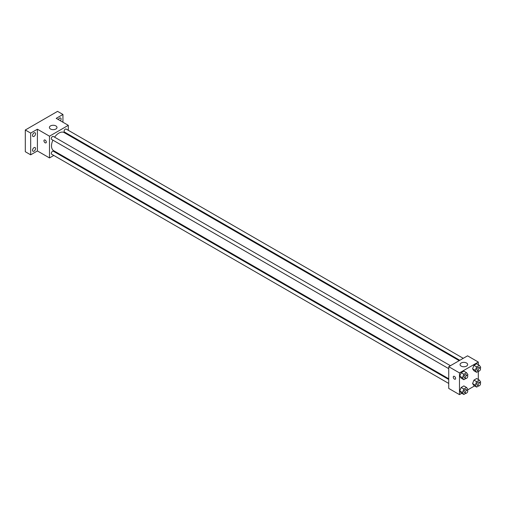 <?xml version="1.0" encoding="UTF-8"?>
<svg xmlns="http://www.w3.org/2000/svg" width="506" height="506" viewBox="0 0 506 506"><rect width="100%" height="100%" fill="white"/><g stroke="black" fill="none" stroke-linecap="round" stroke-linejoin="round"><path stroke-width="0.76" d="M53.807 155.443L49.493 157.929L37.4 150.946L30.676 154.823L25.3 151.724L25.3 129.991L57.564 111.364L62.94 114.47L62.94 122.231M57.861 153.103L57.229 153.463M34.035 151.155A2.138 1.233 -60 0 1 32.972 151.256A2.138 1.233 -60 0 1 32.643 149.548A2.138 1.233 -60 0 1 34.035 147.663A2.138 1.233 -60 0 1 35.104 147.556A2.138 1.233 -60 0 1 35.433 149.27A2.138 1.233 -60 0 1 34.035 151.155M34.035 136.373A2.138 1.233 -60 0 1 32.972 136.481A2.138 1.233 -60 0 1 32.643 134.767A2.138 1.233 -60 0 1 34.035 132.888A2.138 1.233 -60 0 1 35.104 132.781A2.138 1.233 -60 0 1 35.433 134.495A2.138 1.233 -60 0 1 34.035 136.373M37.4 150.946L37.4 129.213L30.676 133.097L25.3 129.991M30.676 154.823L30.676 133.097M49.493 157.929L49.493 136.196L37.4 129.213M49.493 136.196L68.316 125.336L56.217 118.347L62.94 114.47M50.505 129.017A3.801 2.195 180 0 1 49.392 127.468A3.801 2.195 180 0 1 53.193 125.273A3.801 2.195 180 0 1 56.995 127.468A3.801 2.195 180 0 1 54.648 129.498A3.801 2.195 180 0 1 50.505 129.017M58.348 119.58A2.138 1.233 -60 0 1 59.575 118.138A2.138 1.233 -60 0 1 60.644 118.037A2.138 1.233 -60 0 1 60.454 120.795M52.896 140.137A10.455 6.034 120 0 0 51.511 145.899A10.455 6.034 120 0 0 53.68 150.687L448.733 378.773M459.189 360.658L64.135 132.578A10.455 6.034 120 0 0 54.604 137.17M68.316 125.336L68.316 130.314M68.316 134.261L68.316 134.988M463.243 358.318L66.159 129.068A1.714 0.987 120 0 0 64.844 129.523A1.714 0.987 120 0 0 64.098 131.25A1.714 0.987 120 0 0 64.452 132.028L459.821 360.297M448.733 379.5L53.364 151.231A1.714 0.987 120 0 0 52.042 151.692A1.714 0.987 120 0 0 51.296 153.413A1.714 0.987 120 0 0 51.65 154.197L448.733 383.447M448.733 368.672L51.65 139.422A1.714 0.987 -60 0 1 51.65 137.442A1.714 0.987 -60 0 1 53.364 136.456L450.441 365.712M46.305 142.116A1.663 0.961 60 0 1 45.957 142.875A1.663 0.961 60 0 1 44.294 141.92A1.663 0.961 60 0 1 44.294 139.998A1.663 0.961 60 0 1 45.578 140.44A1.663 0.961 60 0 1 46.305 142.116M45.957 142.875A1.663 0.961 60 0 1 44.294 141.92A1.663 0.961 60 0 1 44.294 139.998M461.801 393.301L459.486 394.636L448.733 388.425L448.733 366.698L467.55 355.832L478.309 362.043L478.309 364.712M474.596 385.914L467.715 389.886M473.939 370.753L472.579 368.823L473.939 365.326L476.652 363.757L473.939 365.326L472.579 368.823L473.939 370.753L476.627 372.308L475.267 370.373L476.627 366.875L479.34 365.307L480.7 367.242L480.32 368.216M461.143 392.922L459.783 390.986L461.143 387.488L463.857 385.92L461.143 387.488L459.783 390.986L461.143 392.922L463.831 394.471L462.471 392.542L463.831 389.038L466.545 387.469L467.905 389.405L467.525 390.379M478.309 371.334L478.309 379.487M459.486 394.636L459.486 372.903L478.309 362.043M473.939 385.534L472.579 383.599L473.939 380.101L476.652 378.532L473.939 380.101L472.579 383.599L473.939 385.534L476.627 387.084L475.267 385.155L476.627 381.65L479.34 380.082L480.7 382.017L480.32 382.991M461.143 378.146L459.783 376.211L461.143 372.713L463.857 371.145L461.143 372.713L459.783 376.211L461.143 378.146L463.831 379.696L462.471 377.767L463.831 374.263L466.545 372.694L467.905 374.63L467.525 375.604M459.486 372.903L448.733 366.698M461.168 366.116A3.801 2.195 180 0 1 460.055 364.56A3.801 2.195 180 0 1 463.857 362.366A3.801 2.195 180 0 1 467.658 364.56A3.801 2.195 180 0 1 465.311 366.591A3.801 2.195 180 0 1 461.168 366.116M455.621 378.437A1.663 0.961 60 0 1 455.28 379.196A1.663 0.961 60 0 1 453.616 378.235A1.663 0.961 60 0 1 453.616 376.312A1.663 0.961 60 0 1 454.894 376.761A1.663 0.961 60 0 1 455.621 378.437M455.28 379.196A1.663 0.961 60 0 1 453.616 378.235A1.663 0.961 60 0 1 453.616 376.312M465.862 378.52L463.831 379.696M467.386 375.49L466.045 374.712A1.714 0.987 120 0 0 464.723 375.174A1.714 0.987 120 0 0 463.977 376.894A1.714 0.987 120 0 0 464.331 377.678L465.678 378.456A1.714 0.987 120 0 0 467.386 377.463A1.714 0.987 120 0 0 467.386 375.49A1.714 0.987 120 0 0 466.07 375.945A1.714 0.987 120 0 0 465.324 377.672A1.714 0.987 120 0 0 465.678 378.456M462.471 377.767L459.783 376.211M463.831 374.263L461.143 372.713M466.545 372.694L463.857 371.145M478.657 371.132L476.627 372.308M480.181 368.102L478.84 367.324A1.714 0.987 120 0 0 477.519 367.786A1.714 0.987 120 0 0 476.772 369.507A1.714 0.987 120 0 0 477.126 370.291L478.474 371.062A1.714 0.987 120 0 0 480.181 370.076A1.714 0.987 120 0 0 480.181 368.102A1.714 0.987 120 0 0 478.866 368.558A1.714 0.987 120 0 0 478.119 370.284A1.714 0.987 120 0 0 478.474 371.062M475.267 370.373L472.579 368.823M476.627 366.875L473.939 365.326M479.34 365.307L476.652 363.757M465.862 393.301L463.831 394.471M467.386 390.265L466.045 389.493A1.714 0.987 120 0 0 464.723 389.949A1.714 0.987 120 0 0 463.977 391.669A1.714 0.987 120 0 0 464.331 392.454L465.678 393.232A1.714 0.987 120 0 0 467.386 392.245A1.714 0.987 120 0 0 467.386 390.265A1.714 0.987 120 0 0 466.07 390.727A1.714 0.987 120 0 0 465.324 392.447A1.714 0.987 120 0 0 465.678 393.232M462.471 392.542L459.783 390.986M463.831 389.038L461.143 387.488M466.545 387.469L463.857 385.92M478.657 385.914L476.627 387.084M480.181 382.878L478.84 382.1A1.714 0.987 120 0 0 477.519 382.561A1.714 0.987 120 0 0 476.772 384.282A1.714 0.987 120 0 0 477.126 385.066L478.474 385.844A1.714 0.987 120 0 0 480.181 384.857A1.714 0.987 120 0 0 480.181 382.878A1.714 0.987 120 0 0 478.866 383.339A1.714 0.987 120 0 0 478.119 385.06A1.714 0.987 120 0 0 478.474 385.844M475.267 385.155L472.579 383.599M476.627 381.65L473.939 380.101M479.34 380.082L476.652 378.532"/></g></svg>
